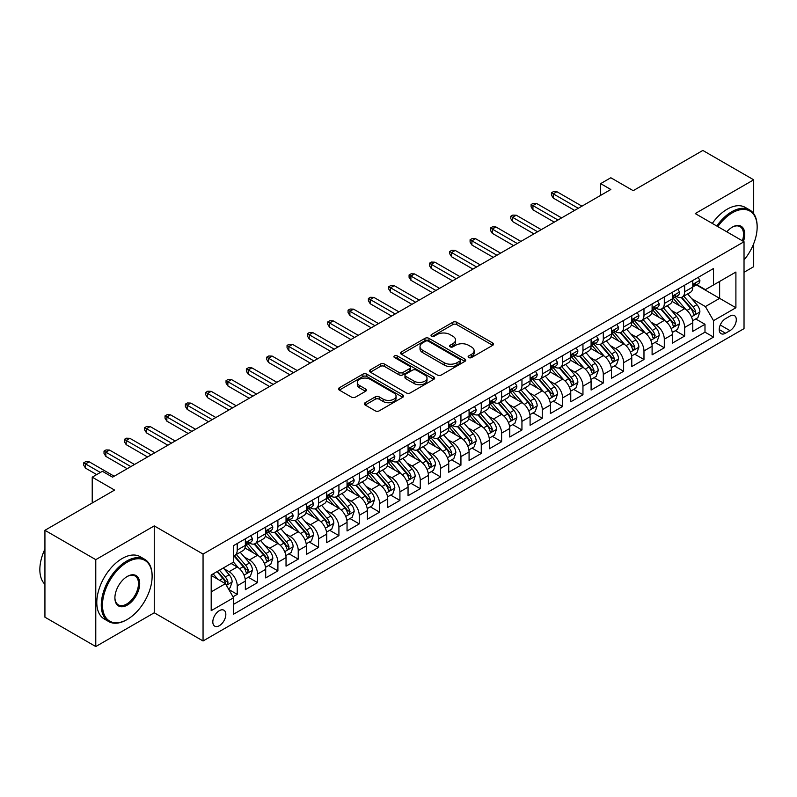 <?xml version="1.0" encoding="UTF-8"?>
<svg xmlns="http://www.w3.org/2000/svg" width="797" height="797" viewBox="0 0 797 797"><rect width="100%" height="100%" fill="white"/><g stroke="black" fill="none" stroke-linecap="round" stroke-linejoin="round"><path stroke-width="1.2" d="M468.726 357.554A1.973 1.146 0 0 0 471.515 357.554L492.725 345.31A2.819 1.634 0 0 0 493.552 344.155A2.819 1.634 0 0 0 492.725 343.009L456.791 322.257A2.819 1.634 0 0 0 452.806 322.257L431.595 334.501A1.973 1.146 0 0 0 431.008 335.308A1.973 1.146 0 0 0 431.595 336.115A1.973 1.146 0 0 0 434.385 336.115L437.135 334.531A9.036 5.22 0 0 1 449.906 334.531L452.905 336.264A9.036 5.22 0 0 1 455.545 339.95A9.036 5.22 0 0 1 452.905 343.637L450.156 345.221A1.973 1.146 0 0 0 449.578 346.028A1.973 1.146 0 0 0 450.156 346.834A1.973 1.146 0 0 0 452.955 346.834L455.695 345.25A9.036 5.22 0 0 1 468.477 345.25L471.465 346.984A9.036 5.22 0 0 1 474.115 350.67A9.036 5.22 0 0 1 471.465 354.356L468.726 355.94A1.973 1.146 0 0 0 468.138 356.747A1.973 1.146 0 0 0 468.726 357.554L468.726 355.94M219.324 625.705A9.205 5.31 120 0 0 225.342 617.595A9.205 5.31 120 0 0 223.927 610.213A9.205 5.31 120 0 0 219.324 610.671A9.205 5.31 120 0 0 213.317 618.781A9.205 5.31 120 0 0 214.722 626.153A9.205 5.31 120 0 0 219.324 625.705M365.165 402.704A2.819 1.634 0 0 0 364.339 403.86A2.819 1.634 0 0 0 365.165 405.006L375.248 410.834A2.819 1.634 0 0 0 379.242 410.834L402.794 397.235A2.819 1.634 0 0 0 403.621 396.079A2.819 1.634 0 0 0 402.794 394.923L366.859 374.182A2.819 1.634 0 0 0 362.874 374.182L339.313 387.78A2.819 1.634 0 0 0 338.486 388.936A2.819 1.634 0 0 0 339.313 390.082L351.487 397.115A2.819 1.634 0 0 0 355.482 397.115L365.564 391.297A2.819 1.634 0 0 0 366.391 390.141A2.819 1.634 0 0 0 365.564 388.986L359.527 385.499A7.552 4.364 0 0 1 357.315 382.421A7.552 4.364 0 0 1 361.977 378.396A7.552 4.364 0 0 1 370.207 379.342L393.857 392.991A7.552 4.364 0 0 1 396.069 396.079A7.552 4.364 0 0 1 391.417 400.104A7.552 4.364 0 0 1 383.178 399.158L379.242 396.886A2.819 1.634 0 0 0 375.248 396.886L365.165 402.704L365.165 405.006M753.693 213.646L753.693 179.813L702.844 150.454L633.197 190.672L610.821 177.751L600.649 183.629L610.821 189.497L112.556 477.164L102.385 471.296L92.223 477.164L92.223 502.997M95.779 559.653L95.779 646.546L154.249 612.783L154.249 525.9L95.779 559.653L44.931 530.304L114.589 490.085L92.223 477.164M154.249 525.9L203.056 554.074L744.029 241.75L744.029 328.633L203.056 640.967L203.056 554.074M753.693 179.813L695.223 213.566L744.029 241.75M437.334 374.988A2.819 1.634 0 0 0 441.319 374.988L464.88 361.39A2.819 1.634 0 0 0 465.707 360.234A2.819 1.634 0 0 0 464.88 359.078L428.945 338.336A2.819 1.634 0 0 0 424.95 338.336L401.399 351.935A2.819 1.634 0 0 0 400.572 353.091A2.819 1.634 0 0 0 401.399 354.237L437.334 374.988M395.302 357.983A1.973 1.146 0 0 1 397.305 358.261L433.797 379.332L410.286 392.911A2.819 1.634 0 0 1 406.291 392.911L370.356 372.159L370.356 369.858A2.819 1.634 0 0 0 369.529 371.013A2.819 1.634 0 0 0 370.356 372.159M370.356 369.858L380.438 364.04A2.819 1.634 0 0 1 384.433 364.04L398.998 372.448A2.819 1.634 0 0 0 402.993 372.448L409.678 368.593A2.819 1.634 0 0 0 410.505 367.437A2.819 1.634 0 0 0 409.678 366.281L394.515 357.524A1.973 1.146 0 0 1 393.927 356.717A1.973 1.146 0 0 1 395.153 355.661A1.973 1.146 0 0 1 397.305 355.91L433.837 377.001A2.819 1.634 0 0 1 434.664 378.157A2.819 1.634 0 0 1 433.837 379.312L433.837 377.001M95.779 646.546L44.931 617.187L44.931 530.304M744.029 272.275L753.693 266.696L753.693 243.713M233.003 596.784L237.227 594.353L228.789 589.481M223.987 568.739L229.088 571.688A11.507 6.645 60 0 1 237.227 585.785L245.356 581.083L245.356 589.65L257.561 582.607L248.305 577.267M244.32 557.003L249.431 559.952A11.507 6.645 60 0 1 257.561 574.039L265.7 569.337L265.7 577.915L277.904 570.871L268.649 565.521M264.654 545.258L269.765 548.206A11.507 6.645 60 0 1 277.904 562.293L286.033 557.601L286.033 566.169L298.237 559.125L288.982 553.785M284.997 533.522L290.098 536.461A11.507 6.645 60 0 1 298.237 550.558L306.367 545.855L306.367 554.433L318.571 547.39L309.316 542.04M305.331 521.776L310.441 524.725A11.507 6.645 60 0 1 318.571 538.812L326.71 534.12L326.71 542.687L338.914 535.644L329.659 530.304M325.674 510.03L330.775 512.979A11.507 6.645 60 0 1 338.914 527.076L347.044 522.374L347.044 530.951L359.248 523.898L349.993 518.558M346.008 498.294L351.118 501.243A11.507 6.645 60 0 1 359.248 515.33L367.387 510.638L367.387 519.206L379.591 512.162L370.336 506.822M366.341 486.549L371.452 489.497A11.507 6.645 60 0 1 379.591 503.584L387.721 498.892L387.721 507.46L399.925 500.416L390.669 495.076M386.684 474.813L391.785 477.752A11.507 6.645 60 0 1 399.925 491.849L408.054 487.146L408.054 495.724L420.258 488.681L411.003 483.331M407.018 463.067L412.129 466.016A11.507 6.645 60 0 1 420.258 480.103L428.397 475.41L428.397 483.978L440.602 476.935L431.346 471.595M427.361 451.321L432.462 454.27A11.507 6.645 60 0 1 440.602 468.367L448.731 463.665L448.731 472.242L460.935 465.189L451.68 459.849M447.695 439.585L452.806 442.534A11.507 6.645 60 0 1 460.935 456.621L469.074 451.929L469.074 460.497L481.268 453.453L472.023 448.113M468.028 427.84L473.139 430.788A11.507 6.645 60 0 1 481.268 444.875L489.408 440.183L489.408 448.751L501.612 441.707L492.357 436.367M488.372 416.104L493.473 419.053A11.507 6.645 60 0 1 501.612 433.14L509.741 428.437L509.741 437.015L521.945 429.972L512.69 424.622M508.705 404.358L513.816 407.307A11.507 6.645 60 0 1 521.945 421.394L530.085 416.701L530.085 425.269L542.289 418.226L533.034 412.886M529.049 392.612L534.149 395.561A11.507 6.645 60 0 1 542.289 409.658L550.418 404.956L550.418 413.533L562.622 406.48L553.367 401.14M549.382 380.876L554.483 383.825A11.507 6.645 60 0 1 562.622 397.912L570.762 393.22L570.762 401.788L582.956 394.744L573.71 389.404M569.716 369.131L574.826 372.079A11.507 6.645 60 0 1 582.956 386.176L591.095 381.474L591.095 390.042L603.299 382.998L594.044 377.658M590.059 357.395L595.16 360.344A11.507 6.645 60 0 1 603.299 374.431L611.429 369.728L611.429 378.306L623.633 371.263L614.377 365.913M610.392 345.649L615.503 348.598A11.507 6.645 60 0 1 623.633 362.685L631.772 357.992L631.772 366.56L643.976 359.517L634.721 354.177M630.736 333.913L635.837 336.852A11.507 6.645 60 0 1 643.976 350.949L652.105 346.247L652.105 354.824L664.309 347.781L655.054 342.431M651.069 322.167L656.17 325.116A11.507 6.645 60 0 1 664.309 339.203L672.449 334.511L672.449 343.079L684.643 336.035L684.643 327.467A11.507 6.645 -120 0 0 676.514 313.37L671.403 310.422M675.398 330.695L684.643 336.035M245.356 581.083A11.507 6.645 -120 0 0 237.227 566.996L231.12 563.469M265.7 569.337A11.507 6.645 -120 0 0 257.561 555.25L244.988 547.987M286.033 557.601A11.507 6.645 -120 0 0 277.904 543.514L265.321 536.251M306.367 545.855A11.507 6.645 -120 0 0 298.237 531.768L285.655 524.506M326.71 534.12A11.507 6.645 -120 0 0 318.571 520.023L305.998 512.77M347.044 522.374A11.507 6.645 -120 0 0 338.914 508.287L326.332 501.024M367.387 510.638A11.507 6.645 -120 0 0 359.248 496.541L346.675 489.278M387.721 498.892A11.507 6.645 -120 0 0 379.591 484.805L367.009 477.542M408.054 487.146A11.507 6.645 -120 0 0 399.925 473.059L387.342 465.797M428.397 475.41A11.507 6.645 -120 0 0 420.258 461.314L407.685 454.061M448.731 463.665A11.507 6.645 -120 0 0 440.602 449.578L428.019 442.315M469.074 451.929A11.507 6.645 -120 0 0 460.935 437.832L448.362 430.569M489.408 440.183A11.507 6.645 -120 0 0 481.268 426.096L468.696 418.833M509.741 428.437A11.507 6.645 -120 0 0 501.612 414.35L489.029 407.088M530.085 416.701A11.507 6.645 -120 0 0 521.945 402.615L509.373 395.352M550.418 404.956A11.507 6.645 -120 0 0 542.289 390.869L529.706 383.606M570.762 393.22A11.507 6.645 -120 0 0 562.622 379.123L550.05 371.86M591.095 381.474A11.507 6.645 -120 0 0 582.956 367.387L570.383 360.124M611.429 369.728A11.507 6.645 -120 0 0 603.299 355.641L590.716 348.379M631.772 357.992A11.507 6.645 -120 0 0 623.633 343.905L611.06 336.643M652.105 346.247A11.507 6.645 -120 0 0 643.976 332.16L631.393 324.897M672.449 334.511A11.507 6.645 -120 0 0 664.309 320.414L651.737 313.161M730.002 316.07L725.529 318.661A8.916 5.151 120 0 0 719.701 326.511A8.916 5.151 120 0 0 721.066 333.654A8.916 5.151 120 0 0 725.529 333.216L730.002 330.635A8.916 5.151 120 0 0 735.82 322.775A8.916 5.151 120 0 0 734.455 315.632A8.916 5.151 120 0 0 730.002 316.07M211.195 591.882L225.431 583.663L233.561 597.76L233.561 614.198L713.524 337.091L713.524 320.653L705.395 306.566L691.746 298.686M233.561 597.76L211.195 610.671L211.195 574.976L233.561 562.064L233.561 545.626L713.524 268.519L713.524 284.957L735.9 272.046L735.9 307.742L713.524 320.653M249.322 542.976L249.431 543.036A11.507 6.645 60 0 0 255.179 543.614L263.319 538.911A11.507 6.645 -120 0 0 265.7 533.651L265.7 527.066M269.655 531.24L269.765 531.3A11.507 6.645 60 0 0 275.513 531.868L283.652 527.176A11.507 6.645 -120 0 0 286.033 521.905L286.033 515.33M289.998 519.495L290.098 519.554A11.507 6.645 60 0 0 295.856 520.122L303.986 515.43A11.507 6.645 -120 0 0 306.367 510.16L306.367 503.584M310.332 507.749L310.441 507.819A11.507 6.645 60 0 0 316.19 508.386L324.329 503.684A11.507 6.645 -120 0 0 326.71 498.424L326.71 491.849M330.665 496.013L330.775 496.073A11.507 6.645 60 0 0 336.533 496.641L344.663 491.948A11.507 6.645 -120 0 0 347.044 486.678L347.044 480.103M351.009 484.267L351.118 484.327A11.507 6.645 60 0 0 356.867 484.905L364.996 480.202A11.507 6.645 -120 0 0 367.387 474.942L367.387 468.367M371.342 472.531L371.452 472.591A11.507 6.645 60 0 0 377.2 473.159L385.34 468.467A11.507 6.645 -120 0 0 387.721 463.196L387.721 456.621M391.686 460.786L391.785 460.845A11.507 6.645 60 0 0 397.544 461.413L405.673 456.721A11.507 6.645 -120 0 0 408.054 451.451L408.054 444.875M412.019 449.05L412.129 449.11A11.507 6.645 60 0 0 417.877 449.677L426.016 444.975A11.507 6.645 -120 0 0 428.397 439.715L428.397 433.14M432.353 437.304L432.462 437.364A11.507 6.645 60 0 0 438.22 437.932L446.35 433.239A11.507 6.645 -120 0 0 448.731 427.969L448.731 421.394M452.696 425.558L452.806 425.628A11.507 6.645 60 0 0 458.554 426.196L466.683 421.493A11.507 6.645 -120 0 0 469.074 416.233L469.074 409.658M473.029 413.822L473.139 413.882A11.507 6.645 60 0 0 478.887 414.45L487.027 409.758A11.507 6.645 -120 0 0 489.408 404.487L489.408 397.912M493.373 402.077L493.473 402.136A11.507 6.645 60 0 0 499.231 402.714L507.36 398.012A11.507 6.645 -120 0 0 509.741 392.742L509.741 386.166M513.706 390.341L513.816 390.4A11.507 6.645 60 0 0 519.564 390.968L527.704 386.276A11.507 6.645 -120 0 0 530.085 381.006L530.085 374.431M534.04 378.595L534.149 378.655A11.507 6.645 60 0 0 539.898 379.223L548.037 374.53A11.507 6.645 -120 0 0 550.418 369.26L550.418 362.685M554.383 366.849L554.483 366.919A11.507 6.645 60 0 0 560.241 367.487L568.371 362.784A11.507 6.645 -120 0 0 570.762 357.524L570.762 350.949M574.717 355.113L574.826 355.173A11.507 6.645 60 0 0 580.575 355.741L588.714 351.049A11.507 6.645 -120 0 0 591.095 345.778L591.095 339.203M595.06 343.368L595.16 343.427A11.507 6.645 60 0 0 600.918 344.005L609.047 339.303A11.507 6.645 -120 0 0 611.429 334.043L611.429 327.457M615.394 331.632L615.503 331.691A11.507 6.645 60 0 0 621.252 332.259L629.391 327.567A11.507 6.645 -120 0 0 631.772 322.297L631.772 315.722M635.727 319.886L635.837 319.946A11.507 6.645 60 0 0 641.585 320.514L649.724 315.821A11.507 6.645 -120 0 0 652.105 310.551L652.105 303.976M656.07 308.14L656.17 308.21A11.507 6.645 60 0 0 661.928 308.778L670.058 304.075A11.507 6.645 -120 0 0 672.449 298.815L672.449 292.24M233.561 604.335L704.986 332.16L704.986 324.289L692.782 331.343L692.782 322.765A11.507 6.645 -120 0 0 684.643 308.678L672.07 301.415M676.404 296.404L676.514 296.464A11.507 6.645 -120 0 0 682.262 297.032A11.507 6.645 -120 0 0 684.643 291.772L684.643 285.196M682.262 297.032L690.401 292.34A11.507 6.645 -120 0 0 692.782 287.069L692.782 280.494M237.227 543.514L237.227 550.089A11.507 6.645 60 0 1 234.846 555.35A11.507 6.645 60 0 1 233.561 555.818M234.846 555.35L242.975 550.657A11.507 6.645 -120 0 0 245.356 545.387L245.356 538.812M257.561 531.768L257.561 538.344A11.507 6.645 60 0 1 255.179 543.614M277.904 520.023L277.904 526.598A11.507 6.645 60 0 1 275.513 531.868M298.237 508.287L298.237 514.862A11.507 6.645 60 0 1 295.856 520.122M318.571 496.541L318.571 503.116A11.507 6.645 60 0 1 316.19 508.386M338.914 484.805L338.914 491.38A11.507 6.645 60 0 1 336.533 496.641M359.248 473.059L359.248 479.635A11.507 6.645 60 0 1 356.867 484.905M379.591 461.314L379.591 467.889A11.507 6.645 60 0 1 377.2 473.159M399.925 449.578L399.925 456.153A11.507 6.645 60 0 1 397.544 461.413M420.258 437.832L420.258 444.407A11.507 6.645 60 0 1 417.877 449.677M440.602 426.096L440.602 432.671A11.507 6.645 60 0 1 438.22 437.932M460.935 414.35L460.935 420.926A11.507 6.645 60 0 1 458.554 426.196M481.268 402.605L481.268 409.18A11.507 6.645 60 0 1 478.887 414.45M501.612 390.869L501.612 397.444A11.507 6.645 60 0 1 499.231 402.714M521.945 379.123L521.945 385.698A11.507 6.645 60 0 1 519.564 390.968M542.289 367.387L542.289 373.962A11.507 6.645 60 0 1 539.898 379.223M562.622 355.641L562.622 362.217A11.507 6.645 60 0 1 560.241 367.487M582.956 343.905L582.956 350.481A11.507 6.645 60 0 1 580.575 355.741M603.299 332.16L603.299 338.735A11.507 6.645 60 0 1 600.918 344.005M623.633 320.414L623.633 326.989A11.507 6.645 60 0 1 621.252 332.259M643.976 308.678L643.976 315.253A11.507 6.645 60 0 1 641.585 320.514M664.309 296.932L664.309 303.508A11.507 6.645 60 0 1 661.928 308.778M664.309 339.203L664.309 347.781M643.976 350.949L643.976 359.517M623.633 362.685L623.633 371.263M603.299 374.431L603.299 382.998M582.956 386.176L582.956 394.744M562.622 397.912L562.622 406.48M542.289 409.658L542.289 418.226M521.945 421.394L521.945 429.972M501.612 433.14L501.612 441.707M481.268 444.875L481.268 453.453M460.935 456.621L460.935 465.189M440.602 468.367L440.602 476.935M420.258 480.103L420.258 488.681M399.925 491.849L399.925 500.416M379.591 503.584L379.591 512.162M359.248 515.33L359.248 523.898M338.914 527.076L338.914 535.644M318.571 538.812L318.571 547.39M298.237 550.558L298.237 559.125M277.904 562.293L277.904 570.871M257.561 574.039L257.561 582.607M237.227 585.785L237.227 594.353M225.431 583.663L211.195 575.444M705.395 306.566L719.631 298.347L719.631 281.431L735.9 272.046M696.339 284.898L735.9 307.742M696.747 284.659L705.395 289.65L713.524 284.957M154.249 612.783L203.056 640.967M600.649 183.629L600.649 195.365M695.731 318.949L704.986 324.289M704.986 332.16L713.524 337.091M469.513 357.833L471.465 356.707A9.036 5.22 0 0 0 474.115 353.021L474.115 350.67M455.545 339.95L455.545 342.302A9.036 5.22 0 0 1 452.905 345.988L450.943 347.113M492.685 345.33L456.791 324.608A2.819 1.634 0 0 0 452.806 324.608L432.382 336.394M464.84 361.41L428.945 340.688A2.819 1.634 0 0 0 424.95 340.688L401.439 354.267M459.889 361.041A1.973 1.146 0 0 0 460.467 360.234A1.973 1.146 0 0 0 459.889 359.427L428.348 341.216A1.973 1.146 0 0 0 425.548 341.216L422.659 342.889A9.036 5.22 0 0 0 420.009 346.575A9.036 5.22 0 0 0 422.659 350.262L444.218 362.715A9.036 5.22 0 0 0 456.99 362.715L459.889 361.041L459.889 363.392A1.973 1.146 0 0 0 460.467 362.585L460.467 360.234M420.009 346.575L420.009 348.927A9.036 5.22 0 0 0 422.659 352.613L422.659 350.262M459.889 363.392L456.99 365.066A9.036 5.22 0 0 1 444.218 365.066L422.659 352.613M370.396 372.189L380.438 366.391L380.438 364.04M410.505 367.437L410.505 369.788A2.819 1.634 0 0 1 409.678 370.944L402.993 374.799A2.819 1.634 0 0 1 398.998 374.799L384.433 366.391A2.819 1.634 0 0 0 380.438 366.391M414.121 381.185A7.552 4.364 0 0 0 422.35 382.132A7.552 4.364 0 0 0 427.013 378.097A7.552 4.364 0 0 0 424.801 375.018L416.472 370.207A2.819 1.634 0 0 0 412.477 370.207L405.793 374.062A2.819 1.634 0 0 0 404.966 375.218A2.819 1.634 0 0 0 405.793 376.373L414.121 381.185L414.121 383.526A7.552 4.364 0 0 0 422.35 384.473A7.552 4.364 0 0 0 427.013 380.448L427.013 378.097M404.966 375.218L404.966 377.569A2.819 1.634 0 0 0 405.793 378.714L405.793 376.373M414.121 383.526L405.793 378.714M396.069 396.079L396.069 398.43A7.552 4.364 0 0 1 391.417 402.455A7.552 4.364 0 0 1 383.178 401.509L379.242 399.237A2.819 1.634 0 0 0 375.248 399.237L365.205 405.035M357.315 382.421L357.315 384.772A7.552 4.364 0 0 0 359.527 387.85L359.527 385.499M365.524 391.317L359.527 387.85M402.754 397.255L366.859 376.533A2.819 1.634 0 0 0 362.874 376.533L339.353 390.112M692.613 320.753L697.863 317.714L699.896 311.846A7.621 4.403 -120 0 0 696.927 304.693L687.642 293.934M685.779 309.415L675.159 297.122M679.731 305.839L673.575 298.706A18.261 10.54 -120 0 0 673.007 298.068M681.226 297.45L690.63 308.329A7.621 4.403 60 0 1 693.34 313.58L693.898 314.486L694.924 314.337L695.781 312.175A7.621 4.403 -120 0 0 693.071 306.925L683.776 296.165M681.784 297.271L691.876 308.967A3.885 2.242 60 0 1 692.862 310.481L695.781 312.175M698.172 277.386L699.896 280.375A7.621 4.403 60 0 1 698.321 283.752L694.456 285.984A7.621 4.403 -120 0 0 695.781 284.23L695.622 283.553M693.041 286.342L693.071 286.342A7.621 4.403 -120 0 0 694.456 285.984M694.805 283.652L695.781 284.23C695.303 283.074 694.496 283.543 693.34 285.635A7.621 4.403 60 0 1 692.782 286.721M578.283 208.286L553.267 193.84L553.267 198.064L551.434 195.135L551.434 192.784L553.267 193.84L556.924 191.728L581.94 206.174M553.267 198.064L574.617 210.398M551.434 192.784L553.467 191.609L556.924 191.728M744.029 259.971A35.088 20.254 120 0 0 757.15 227.125A35.088 20.254 120 0 0 732.333 212.809A35.088 20.254 120 0 0 717.818 226.607M716.772 226.009A35.955 20.762 -60 0 1 731.726 211.753A35.955 20.762 -60 0 1 749.708 209.97A35.955 20.762 -60 0 1 757.15 226.428A35.955 20.762 -60 0 1 757.15 226.776M726.824 231.807A17.544 10.132 -60 0 1 732.333 227.125L732.333 227.125A17.544 10.132 -60 0 1 743.452 241.411M712.289 223.419A35.955 20.762 -60 0 1 727.253 209.163A35.955 20.762 -60 0 1 745.225 207.379L749.708 209.97M742.386 240.794A16.677 9.634 120 0 0 740.064 226.657A16.677 9.634 120 0 0 732.025 227.314M126.693 619.777L127.301 619.418A35.088 20.254 120 0 0 152.117 576.45A35.088 20.254 120 0 0 127.301 562.124A35.088 20.254 120 0 0 102.484 605.092A35.088 20.254 120 0 0 127.301 619.418L126.693 619.777A35.955 20.762 -60 0 1 108.711 621.55A35.955 20.762 -60 0 1 103.202 592.749A35.955 20.762 -60 0 1 126.693 561.068A35.955 20.762 -60 0 1 144.665 559.285A35.955 20.762 -60 0 1 152.117 575.743A35.955 20.762 -60 0 1 152.107 576.092M127.301 605.092A17.544 10.132 -60 0 1 114.898 597.929A17.544 10.132 -60 0 1 127.301 576.44L127.301 576.44A17.544 10.132 -60 0 1 139.704 583.603A17.544 10.132 -60 0 1 127.301 605.092M114.898 597.571A16.677 9.634 120 0 0 118.354 604.863A16.677 9.634 120 0 0 126.693 604.036A16.677 9.634 120 0 0 137.592 589.342A16.677 9.634 120 0 0 135.032 575.972A16.677 9.634 120 0 0 126.992 576.629M108.711 621.55L104.238 618.97A35.955 20.762 -60 0 1 98.728 590.159A35.955 20.762 -60 0 1 122.22 558.478A35.955 20.762 -60 0 1 140.192 556.695L144.665 559.285M44.931 584.311A35.955 20.762 -60 0 1 44.931 549.083M672.269 332.488L677.53 329.46L679.562 323.592A7.621 4.403 -120 0 0 676.593 316.429L667.298 305.669M665.435 321.161L654.815 308.867M659.398 317.585L653.231 310.441A18.261 10.54 -120 0 0 652.663 309.814M660.892 309.186L670.287 320.075A7.621 4.403 60 0 1 673.007 325.325L673.565 326.222L674.591 326.083L675.448 323.911A7.621 4.403 -120 0 0 672.728 318.661L663.433 307.901M661.44 309.017L671.542 320.703A3.885 2.242 60 0 1 672.519 322.227L675.448 323.911M651.936 344.234L657.196 341.206L659.229 335.328A7.621 4.403 -120 0 0 656.26 328.175L646.965 317.415M645.102 332.907L634.482 320.603M639.055 329.32L632.898 322.187A18.261 10.54 -120 0 0 632.33 321.55M640.549 320.932L649.953 331.811A7.621 4.403 60 0 1 652.673 337.061L653.221 337.968L654.257 337.818L655.114 335.657A7.621 4.403 -120 0 0 652.394 330.406L643.099 319.647M641.107 320.753L651.209 332.449A3.885 2.242 60 0 1 652.185 333.963L655.114 335.657M631.603 355.98L636.853 352.941L638.885 347.074A7.621 4.403 -120 0 0 635.916 339.911L626.631 329.161M624.768 344.643L614.148 332.349M618.721 341.066L612.554 333.933A18.261 10.54 -120 0 0 611.996 333.295M620.215 332.678L629.61 343.557A7.621 4.403 60 0 1 632.33 348.807L632.888 349.714L633.914 349.564L634.771 347.392A7.621 4.403 -120 0 0 632.051 342.142L622.766 331.383M620.773 332.498L630.865 344.184A3.885 2.242 60 0 1 631.842 345.709L634.771 347.392M611.259 367.716L616.519 364.687L618.552 358.809A7.621 4.403 -120 0 0 615.583 351.656L606.288 340.897M604.425 356.389L593.805 344.095M598.388 352.802L592.221 345.669A18.261 10.54 -120 0 0 591.653 345.031M599.882 344.414L609.277 355.293A7.621 4.403 60 0 1 611.996 360.543L612.544 361.449L613.58 361.31L614.437 359.138A7.621 4.403 -120 0 0 611.717 353.888L602.422 343.128M600.43 344.234L610.532 355.93A3.885 2.242 60 0 1 611.508 357.445L614.437 359.138M677.839 289.122L679.562 292.12A7.621 4.403 60 0 1 677.988 295.488L674.123 297.719A7.621 4.403 -120 0 0 675.448 295.966L675.288 295.288M672.698 298.078L672.728 298.078A7.621 4.403 -120 0 0 674.123 297.719M674.461 295.398L675.448 295.966C674.969 294.82 674.152 295.288 673.007 297.381A7.621 4.403 60 0 1 672.449 298.457M557.95 220.022L532.934 205.586L532.934 209.81L531.101 206.871L531.101 204.53L532.934 205.586L536.59 203.474L561.606 217.91M532.934 209.81L554.284 222.144M531.101 204.53L533.133 203.355L536.59 203.474M657.495 300.868L659.229 303.856A7.621 4.403 60 0 1 657.645 307.234L653.779 309.465A7.621 4.403 -120 0 0 655.114 307.712L654.945 307.034M652.364 309.824L652.394 309.824A7.621 4.403 -120 0 0 653.779 309.465M654.128 307.144L655.114 307.712C654.626 306.556 653.819 307.034 652.673 309.116A7.621 4.403 60 0 1 652.105 310.202M537.606 231.768L512.591 217.322L512.591 221.556L510.767 218.617L510.767 216.266L512.591 217.322L516.257 215.21L541.273 229.656M512.591 221.556L533.95 233.88M510.767 216.266L512.8 215.09L516.257 215.21M637.162 312.613L638.885 315.602A7.621 4.403 60 0 1 637.311 318.979L633.446 321.211A7.621 4.403 -120 0 0 634.771 319.448L634.611 318.77M632.021 321.56L632.051 321.56A7.621 4.403 -120 0 0 633.446 321.211M633.784 318.88L634.771 319.448C634.292 318.302 633.476 318.77 632.33 320.862A7.621 4.403 60 0 1 631.772 321.948M517.273 243.513L492.257 229.068L492.257 233.292L490.424 230.363L490.424 228.012L492.257 229.068L495.913 226.956L520.929 241.391M492.257 233.292L513.607 245.625M490.424 228.012L492.456 226.836L495.913 226.956M616.818 324.349L618.552 327.348A7.621 4.403 60 0 1 616.968 330.715L613.112 332.947A7.621 4.403 -120 0 0 614.437 331.193L614.278 330.516M611.688 333.305L611.717 333.305A7.621 4.403 -120 0 0 613.112 332.947M613.451 330.625L614.437 331.193C613.959 330.048 613.142 330.516 611.996 332.598A7.621 4.403 60 0 1 611.429 333.684M496.93 255.249L471.914 240.814L471.914 245.038L470.091 242.099L470.091 239.748L471.914 240.814L475.58 238.692L500.596 253.137M471.914 245.038L493.273 257.361M470.091 239.748L472.123 238.582L475.58 238.692M590.926 379.462L596.176 376.423L598.208 370.555A7.621 4.403 -120 0 0 595.239 363.402L585.954 352.643M584.091 368.124L573.471 355.831M578.044 364.548L571.887 357.415A18.261 10.54 -120 0 0 571.319 356.777M579.539 356.159L588.943 367.038A7.621 4.403 60 0 1 591.653 372.289L592.211 373.195L593.237 373.046L594.094 370.884A7.621 4.403 -120 0 0 591.384 365.634L582.089 354.874M580.096 355.98L590.188 367.676A3.885 2.242 60 0 1 591.175 369.19L594.094 370.884M596.485 336.095L598.208 339.084A7.621 4.403 60 0 1 596.634 342.461L592.769 344.693A7.621 4.403 -120 0 0 594.094 342.929L593.934 342.262M591.354 345.051L591.384 345.051A7.621 4.403 -120 0 0 592.769 344.693M593.117 342.361L594.094 342.929C593.616 341.783 592.809 342.252 591.653 344.344A7.621 4.403 60 0 1 591.095 345.43M476.596 266.995L451.58 252.549L451.58 256.773L449.747 253.845L449.747 251.493L451.58 252.549L455.236 250.437L480.252 264.883M451.58 256.773L472.93 269.107M449.747 251.493L451.779 250.318L455.236 250.437M570.582 391.197L575.842 388.169L577.875 382.301A7.621 4.403 -120 0 0 574.906 375.138L565.611 364.378M563.758 379.87L553.128 367.576M557.711 376.294L551.544 369.15A18.261 10.54 -120 0 0 550.976 368.513M559.205 367.895L568.6 378.784A7.621 4.403 60 0 1 571.319 384.034L571.877 384.931L572.904 384.792L573.76 382.62A7.621 4.403 -120 0 0 571.041 377.37L561.755 366.61M559.753 367.716L569.855 379.412A3.885 2.242 60 0 1 570.831 380.936L573.76 382.62M576.151 347.831L577.875 350.829A7.621 4.403 60 0 1 576.301 354.197L572.435 356.428A7.621 4.403 -120 0 0 573.76 354.675L573.601 353.998M571.011 356.787L571.041 356.787A7.621 4.403 -120 0 0 572.435 356.428M572.774 354.107L573.76 354.675C573.282 353.529 572.465 353.998 571.319 356.08A7.621 4.403 60 0 1 570.762 357.166M456.263 278.731L431.247 264.295L431.247 268.519L429.414 265.58L429.414 263.239L431.247 264.295L434.903 262.183L459.919 276.619M431.247 268.519L452.596 280.843M429.414 263.239L431.446 262.064L434.903 262.183M550.249 402.943L555.509 399.905L557.541 394.037A7.621 4.403 -120 0 0 554.573 386.884L545.278 376.124M543.415 391.616L532.794 379.312M537.367 388.029L531.21 380.896A18.261 10.54 -120 0 0 530.643 380.259M538.862 379.641L548.266 390.52A7.621 4.403 60 0 1 550.986 395.77L551.534 396.677L552.57 396.527L553.427 394.366A7.621 4.403 -120 0 0 550.707 389.115L541.412 378.356M539.42 379.462L549.522 391.158A3.885 2.242 60 0 1 550.498 392.672L553.427 394.366M555.808 359.577L557.541 362.565A7.621 4.403 60 0 1 555.957 365.943L552.092 368.174A7.621 4.403 -120 0 0 553.427 366.421L553.257 365.743M550.677 368.533L550.707 368.533A7.621 4.403 -120 0 0 552.092 368.174M552.441 365.853L553.427 366.421C552.939 365.265 552.132 365.743 550.986 367.825A7.621 4.403 60 0 1 550.418 368.911M435.919 290.477L410.903 276.031L410.903 280.265L409.08 277.326L409.08 274.975L410.903 276.031L414.57 273.919L439.585 288.365M410.903 280.265L432.263 292.589M409.08 274.975L411.113 273.799L414.57 273.919M529.915 414.689L535.166 411.65L537.198 405.783A7.621 4.403 -120 0 0 534.229 398.62L524.944 387.86M523.081 403.352L512.461 391.058M517.034 399.775L510.867 392.632A18.261 10.54 -120 0 0 510.309 392.004M518.528 391.377L527.923 402.266A7.621 4.403 60 0 1 530.643 407.516L531.201 408.413L532.227 408.273L533.083 406.101A7.621 4.403 -120 0 0 530.364 400.851L521.079 390.092M519.086 391.207L529.178 402.893A3.885 2.242 60 0 1 530.154 404.418L533.083 406.101M535.474 371.322L537.198 374.311A7.621 4.403 60 0 1 535.624 377.688L531.758 379.91A7.621 4.403 -120 0 0 533.083 378.157L532.924 377.479M530.334 380.269L530.364 380.269A7.621 4.403 -120 0 0 531.758 379.91M532.097 377.589L533.083 378.157C532.605 377.011 531.788 377.479 530.643 379.571A7.621 4.403 60 0 1 530.085 380.657M415.586 302.222L390.57 287.777L390.57 292.001L388.737 289.072L388.737 286.721L390.57 287.777L394.226 285.665L419.242 300.1M390.57 292.001L411.919 304.334M388.737 286.721L390.769 285.545L394.226 285.665M509.572 426.425L514.832 423.396L516.864 417.518A7.621 4.403 -120 0 0 513.896 410.365L504.601 399.606M502.738 415.098L492.118 402.804M496.7 411.511L490.534 404.378A18.261 10.54 -120 0 0 489.966 403.74M498.195 403.123L507.589 414.002A7.621 4.403 60 0 1 510.309 419.252L510.867 420.158L511.893 420.009L512.75 417.847A7.621 4.403 -120 0 0 510.03 412.597L500.735 401.837M498.743 402.943L508.845 414.639A3.885 2.242 60 0 1 509.821 416.154L512.75 417.847M515.131 383.058L516.864 386.057A7.621 4.403 60 0 1 515.28 389.424L511.425 391.656A7.621 4.403 -120 0 0 512.75 389.902L512.591 389.225M510 392.014L510.03 392.014A7.621 4.403 -120 0 0 511.425 391.656M511.764 389.334L512.75 389.902C512.272 388.757 511.455 389.225 510.309 391.307A7.621 4.403 60 0 1 509.741 392.393M395.242 313.958L370.226 299.513L370.226 303.747L368.403 300.808L368.403 298.457L370.226 299.513L373.893 297.401L398.908 311.846M370.226 303.747L391.586 316.07M368.403 298.457L370.436 297.291L373.893 297.401M489.238 438.171L494.489 435.132L496.521 429.264A7.621 4.403 -120 0 0 493.562 422.111L484.267 411.352M482.404 426.833L471.784 414.54M476.357 423.257L470.2 416.124A18.261 10.54 -120 0 0 469.632 415.486M477.851 414.868L487.256 425.747A7.621 4.403 60 0 1 489.966 430.998L490.524 431.904L491.55 431.755L492.407 429.583A7.621 4.403 -120 0 0 489.697 424.333L480.402 413.583M478.409 414.689L488.501 426.375A3.885 2.242 60 0 1 489.488 427.899L492.407 429.583M494.798 394.804L496.521 397.793A7.621 4.403 60 0 1 494.947 401.17L491.082 403.402A7.621 4.403 -120 0 0 492.407 401.638L492.247 400.971M489.667 403.75L489.697 403.75A7.621 4.403 -120 0 0 491.082 403.402M491.43 401.07L492.407 401.638C491.928 400.493 491.121 400.961 489.966 403.053A7.621 4.403 60 0 1 489.408 404.139M374.909 325.704L349.893 311.258L349.893 315.482L348.06 312.554L348.06 310.202L349.893 311.258L353.559 309.146L378.565 323.592M349.893 315.482L371.253 327.816M348.06 310.202L350.092 309.027L353.559 309.146M468.895 449.906L474.155 446.878L476.188 441A7.621 4.403 -120 0 0 473.219 433.847L463.924 423.087M462.071 438.579L451.451 426.285M456.023 435.003L449.857 427.859A18.261 10.54 -120 0 0 449.289 427.222M457.518 426.604L466.912 437.483A7.621 4.403 60 0 1 469.632 442.743L470.19 443.64L471.216 443.501L472.073 441.329A7.621 4.403 -120 0 0 469.353 436.079L460.068 425.319M458.066 426.425L468.168 438.121A3.885 2.242 60 0 1 469.144 439.635L472.073 441.329M474.464 406.54L476.188 409.538A7.621 4.403 60 0 1 474.613 412.906L470.748 415.137A7.621 4.403 -120 0 0 472.073 413.384L471.914 412.707M469.323 415.496L469.353 415.496A7.621 4.403 -120 0 0 470.748 415.137M471.087 412.816L472.073 413.384C471.595 412.238 470.778 412.707 469.632 414.789A7.621 4.403 60 0 1 469.074 415.875M354.575 337.44L329.56 323.004L329.56 327.228L327.726 324.289L327.726 321.948L329.56 323.004L333.216 320.882L358.232 335.328M329.56 327.228L350.909 339.552M327.726 321.948L329.759 320.773L333.216 320.882M448.562 461.652L453.822 458.614L455.854 452.746A7.621 4.403 -120 0 0 452.885 445.593L443.59 434.833M441.727 450.325L431.107 438.021M435.68 446.738L429.523 439.605A18.261 10.54 -120 0 0 428.955 438.968M437.174 438.35L446.579 449.229A7.621 4.403 60 0 1 449.299 454.479L449.847 455.386L450.883 455.236L451.74 453.075A7.621 4.403 -120 0 0 449.02 447.824L439.725 437.065M437.732 438.171L447.834 449.867A3.885 2.242 60 0 1 448.811 451.381L451.74 453.075M454.121 418.286L455.854 421.274A7.621 4.403 60 0 1 454.27 424.652L450.405 426.883A7.621 4.403 -120 0 0 451.74 425.13L451.58 424.452M448.99 427.242L449.02 427.242A7.621 4.403 -120 0 0 450.405 426.883M450.753 424.562L451.74 425.13C451.261 423.974 450.444 424.442 449.299 426.534A7.621 4.403 60 0 1 448.731 427.62M334.232 349.186L309.216 334.74L309.216 338.974L307.393 336.035L307.393 333.684L309.216 334.74L312.882 332.628L337.898 347.074M309.216 338.974L330.576 351.298M307.393 333.684L309.425 332.508L312.882 332.628M433.787 430.021L435.511 433.02A7.621 4.403 60 0 1 433.937 436.387L430.071 438.619A7.621 4.403 -120 0 0 431.396 436.866L431.237 436.188M428.647 438.978L428.676 438.978A7.621 4.403 -120 0 0 430.071 438.619M430.41 436.298L431.396 436.866C430.918 435.72 430.101 436.188 428.955 438.28A7.621 4.403 60 0 1 428.397 439.356M313.898 360.921L288.883 346.486L288.883 350.71L287.05 347.771L287.05 345.43L288.883 346.486L292.539 344.374L317.555 358.809M288.883 350.71L310.232 363.043M287.05 345.43L289.082 344.254L292.539 344.374M413.444 441.767L415.177 444.766A7.621 4.403 60 0 1 413.593 448.133L409.738 450.365A7.621 4.403 -120 0 0 411.063 448.611L410.903 447.934M408.313 450.723L408.343 450.723A7.621 4.403 -120 0 0 409.738 450.365M410.076 448.044L411.063 448.611C410.585 447.466 409.768 447.934 408.622 450.016A7.621 4.403 60 0 1 408.054 451.102M293.555 372.667L268.539 358.222L268.539 362.456L266.716 359.517L266.716 357.166L268.539 358.222L272.205 356.11L297.221 370.555M268.539 362.456L289.899 374.779M266.716 357.166L268.748 355.99L272.205 356.11M428.228 473.398L433.478 470.36L435.511 464.492A7.621 4.403 -120 0 0 432.542 457.329L423.257 446.569M421.394 462.061L410.774 449.767M415.347 458.484L409.18 451.341A18.261 10.54 -120 0 0 408.622 450.713M416.841 450.086L426.246 460.975A7.621 4.403 60 0 1 428.955 466.225L429.513 467.122L430.539 466.982L431.396 464.81A7.621 4.403 -120 0 0 428.676 459.56L419.391 448.801M417.399 449.916L427.491 461.602A3.885 2.242 60 0 1 428.467 463.127L431.396 464.81M407.885 485.134L413.145 482.105L415.177 476.227A7.621 4.403 -120 0 0 412.208 469.074L402.913 458.315M401.05 473.807L390.43 461.503M395.013 470.22L388.846 463.087A18.261 10.54 -120 0 0 388.278 462.449M396.507 461.832L405.902 472.711A7.621 4.403 60 0 1 408.622 477.961L409.18 478.867L410.206 478.718L411.063 476.556A7.621 4.403 -120 0 0 408.343 471.306L399.048 460.546M397.055 461.652L407.157 473.348A3.885 2.242 60 0 1 408.134 474.863L411.063 476.556M387.551 496.88L392.801 493.841L394.834 487.973A7.621 4.403 -120 0 0 391.875 480.81L382.58 470.061M380.717 485.542L370.097 473.249M374.67 481.966L368.513 474.833A18.261 10.54 -120 0 0 367.945 474.195M376.164 473.577L385.569 484.456A7.621 4.403 60 0 1 388.278 489.707L388.836 490.613L389.863 490.464L390.719 488.292A7.621 4.403 -120 0 0 388.009 483.042L378.714 472.292M376.722 473.398L386.814 485.084A3.885 2.242 60 0 1 387.8 486.608L390.719 488.292M393.11 453.513L394.834 456.502A7.621 4.403 60 0 1 393.26 459.879L389.394 462.111A7.621 4.403 -120 0 0 390.719 460.347L390.56 459.67M387.98 462.459L388.009 462.459A7.621 4.403 -120 0 0 389.394 462.111M389.743 459.779L390.719 460.347C390.241 459.202 389.434 459.67 388.278 461.762A7.621 4.403 60 0 1 387.721 462.848M273.222 384.413L248.206 369.967L248.206 374.192L246.373 371.263L246.373 368.911L248.206 369.967L251.872 367.855L276.878 382.291M248.206 374.192L269.565 386.525M246.373 368.911L248.415 367.736L251.872 367.855M367.208 508.616L372.468 505.587L374.5 499.709A7.621 4.403 -120 0 0 371.532 492.556L362.237 481.796M360.383 497.288L349.763 484.994M354.336 493.702L348.169 486.568A18.261 10.54 -120 0 0 347.602 485.931M355.831 485.313L365.225 496.192A7.621 4.403 60 0 1 367.945 501.443L368.503 502.349L369.529 502.21L370.386 500.038A7.621 4.403 -120 0 0 367.666 494.788L358.381 484.028M356.379 485.134L366.481 496.83A3.885 2.242 60 0 1 367.457 498.344L370.386 500.038M372.777 465.249L374.5 468.247A7.621 4.403 60 0 1 372.926 471.615L369.061 473.846A7.621 4.403 -120 0 0 370.386 472.093L370.226 471.416M367.636 474.205L367.666 474.205A7.621 4.403 -120 0 0 369.061 473.846M369.4 471.525L370.386 472.093C369.908 470.947 369.091 471.416 367.945 473.498A7.621 4.403 60 0 1 367.387 474.584M252.888 396.149L227.872 381.713L227.872 385.937L226.039 382.998L226.039 380.657L227.872 381.713L231.529 379.591L256.544 394.037M227.872 385.937L249.222 398.261M226.039 380.657L228.072 379.482L231.529 379.591M346.874 520.361L352.135 517.323L354.167 511.455A7.621 4.403 -120 0 0 351.198 504.302L341.903 493.542M340.04 509.024L329.42 496.73M334.003 505.447L327.836 498.314A18.261 10.54 -120 0 0 327.268 497.677M335.497 497.059L344.892 507.938A7.621 4.403 60 0 1 347.612 513.188L348.159 514.095L349.196 513.945L350.052 511.784A7.621 4.403 -120 0 0 347.333 506.533L338.038 495.774M336.045 496.88L346.147 508.576A3.885 2.242 60 0 1 347.123 510.09L350.052 511.784M352.433 476.995L354.167 479.983A7.621 4.403 60 0 1 352.583 483.361L348.717 485.592A7.621 4.403 -120 0 0 350.052 483.839L349.893 483.161M347.303 485.951L347.333 485.951A7.621 4.403 -120 0 0 348.717 485.592M349.066 483.271L350.052 483.839C349.574 482.683 348.757 483.151 347.612 485.243A7.621 4.403 60 0 1 347.044 486.329M232.545 407.895L207.529 393.449L207.529 397.673L205.706 394.744L205.706 392.393L207.529 393.449L211.195 391.337L236.211 405.783M207.529 397.673L228.888 410.007M205.706 392.393L207.738 391.217L211.195 391.337M326.541 532.097L331.791 529.069L333.823 523.201A7.621 4.403 -120 0 0 330.855 516.038L321.57 505.278M319.707 520.77L309.087 508.476M313.659 517.193L307.493 510.05A18.261 10.54 -120 0 0 306.935 509.422M315.154 508.795L324.558 519.684A7.621 4.403 60 0 1 327.268 524.934L327.826 525.831L328.852 525.691L329.709 523.519A7.621 4.403 -120 0 0 326.989 518.269L317.704 507.51M315.712 508.625L325.804 520.311A3.885 2.242 60 0 1 326.79 521.836L329.709 523.519M332.1 488.73L333.823 491.729A7.621 4.403 60 0 1 332.249 495.096L328.384 497.328A7.621 4.403 -120 0 0 329.709 495.575L329.55 494.897M326.959 497.687L326.989 497.687A7.621 4.403 -120 0 0 328.384 497.328M328.723 495.007L329.709 495.575C329.231 494.429 328.414 494.897 327.268 496.989A7.621 4.403 60 0 1 326.71 498.065M212.211 419.63L187.195 405.195L187.195 409.419L185.362 406.48L185.362 404.139L187.195 405.195L190.852 403.083L215.867 417.518M187.195 409.419L208.545 421.752M185.362 404.139L187.395 402.963L190.852 403.083M306.197 543.843L311.458 540.814L313.49 534.936A7.621 4.403 -120 0 0 310.521 527.783L301.226 517.024M299.363 532.516L288.743 520.212M293.326 528.929L287.159 521.796A18.261 10.54 -120 0 0 286.591 521.158M294.82 520.541L304.215 531.42A7.621 4.403 60 0 1 306.935 536.67L307.493 537.577L308.519 537.427L309.375 535.265A7.621 4.403 -120 0 0 306.656 530.015L297.361 519.255M295.368 520.361L305.47 532.057A3.885 2.242 60 0 1 306.447 533.572L309.375 535.265M311.757 500.476L313.49 503.475A7.621 4.403 60 0 1 311.916 506.842L308.05 509.074A7.621 4.403 -120 0 0 309.375 507.32L309.216 506.643M306.626 509.432L306.656 509.432A7.621 4.403 -120 0 0 308.05 509.074M308.389 506.753L309.375 507.32C308.897 506.165 308.08 506.643 306.935 508.725A7.621 4.403 60 0 1 306.367 509.811M191.868 431.376L166.862 416.931L166.862 421.165L165.029 418.226L165.029 415.875L166.862 416.931L170.518 414.819L195.534 429.264M166.862 421.165L188.212 433.488M165.029 415.875L167.061 414.699L170.518 414.819M285.864 555.589L291.114 552.55L293.147 546.682A7.621 4.403 -120 0 0 290.188 539.519L280.893 528.77M279.03 544.251L268.41 531.958M272.982 540.675L266.826 533.542A18.261 10.54 -120 0 0 266.258 532.904M274.477 532.286L283.881 543.165A7.621 4.403 60 0 1 286.601 548.416L287.149 549.322L288.185 549.173L289.032 547.001A7.621 4.403 -120 0 0 286.322 541.751L277.027 530.991M275.035 532.107L285.137 543.793A3.885 2.242 60 0 1 286.113 545.317L289.032 547.001M291.423 512.222L293.147 515.211A7.621 4.403 60 0 1 291.572 518.588L287.707 520.82A7.621 4.403 -120 0 0 289.032 519.056L288.873 518.379M286.292 521.168L286.322 521.168A7.621 4.403 -120 0 0 287.707 520.82M288.056 518.488L289.032 519.056C288.554 517.911 287.747 518.379 286.601 520.471A7.621 4.403 60 0 1 286.033 521.557M171.534 443.122L146.518 428.676L146.518 432.901L144.685 429.972L144.685 427.62L146.518 428.676L150.185 426.564L175.191 441M146.518 432.901L167.878 445.234M144.685 427.62L146.728 426.445L150.185 426.564M265.531 567.325L270.781 564.296L272.813 558.418A7.621 4.403 -120 0 0 269.844 551.265L260.549 540.505M258.696 555.997L248.076 543.703M252.649 552.411L246.482 545.278A18.261 10.54 -120 0 0 245.914 544.64M254.143 544.022L263.538 554.901A7.621 4.403 60 0 1 266.258 560.152L266.816 561.058L267.842 560.919L268.699 558.747A7.621 4.403 -120 0 0 265.979 553.497L256.694 542.737M254.691 543.843L264.793 555.539A3.885 2.242 60 0 1 265.77 557.053L268.699 558.747M271.09 523.958L272.813 526.956A7.621 4.403 60 0 1 271.239 530.324L267.374 532.555A7.621 4.403 -120 0 0 268.699 530.802L268.539 530.125M265.949 532.914L265.979 532.914A7.621 4.403 -120 0 0 267.374 532.555M267.712 530.234L268.699 530.802C268.22 529.656 267.403 530.125 266.258 532.207A7.621 4.403 60 0 1 265.7 533.293M151.201 454.858L126.185 440.422L126.185 444.646L124.352 441.707L124.352 439.356L126.185 440.422L129.841 438.3L154.857 452.746M126.185 444.646L147.535 456.97M124.352 439.356L126.384 438.191L129.841 438.3M245.187 579.07L250.447 576.032L252.48 570.164A7.621 4.403 -120 0 0 249.511 563.011L240.216 552.251M238.353 567.733L233.491 562.104M232.316 564.156L231.519 563.24M233.81 555.768L243.205 566.647A7.621 4.403 60 0 1 245.924 571.897L246.472 572.804L247.508 572.654L248.365 570.493A7.621 4.403 -120 0 0 245.645 565.242L236.35 554.483M234.358 555.589L244.46 567.285A3.885 2.242 60 0 1 245.436 568.799L248.365 570.493M250.746 535.704L252.48 538.692A7.621 4.403 60 0 1 250.896 542.07L247.03 544.301A7.621 4.403 -120 0 0 248.365 542.538L248.206 541.87M245.615 544.66L245.645 544.66A7.621 4.403 -120 0 0 247.03 544.301M247.379 541.97L248.365 542.538C247.887 541.392 247.07 541.86 245.924 543.952A7.621 4.403 60 0 1 245.356 545.038M130.857 466.604L105.842 452.158L105.842 456.382L104.018 453.453L104.018 451.102L105.842 452.158L109.508 450.046L134.524 464.492M105.842 456.382L127.201 468.716M104.018 451.102L106.051 449.926L109.508 450.046M228.38 588.774L230.104 587.778L232.136 581.91A7.621 4.403 -120 0 0 229.167 574.747L223.319 567.972M217.86 579.299L213.148 573.85M211.972 575.902L211.195 574.996M217.013 571.618L222.871 578.393A7.621 4.403 60 0 1 225.581 583.643L226.139 584.54L227.165 584.4L228.022 582.228A7.621 4.403 -120 0 0 225.312 576.978L219.454 570.204M217.491 571.339L224.116 579.021A3.885 2.242 60 0 1 225.103 580.545L228.022 582.228M100.352 472.472L85.508 463.904L85.508 468.128L83.675 465.189L83.675 462.848L85.508 463.904L89.164 461.792L114.18 476.227M85.508 468.128L96.696 474.584M83.675 462.848L85.707 461.672L89.164 461.792M229.088 571.688L237.227 566.996M249.431 559.952L257.561 555.25M269.765 548.206L277.904 543.514M290.098 536.461L298.237 531.768M310.441 524.725L318.571 520.023M330.775 512.979L338.914 508.287M351.118 501.243L359.248 496.541M371.452 489.497L379.591 484.805M391.785 477.752L399.925 473.059M412.129 466.016L420.258 461.314M432.462 454.27L440.602 449.578M452.806 442.534L460.935 437.832M473.139 430.788L481.268 426.096M493.473 419.053L501.612 414.35M513.816 407.307L521.945 402.615M534.149 395.561L542.289 390.869M554.483 383.825L562.622 379.123M574.826 372.079L582.956 367.387M595.16 360.344L603.299 355.641M615.503 348.598L623.633 343.905M635.837 336.852L643.976 332.16M656.17 325.116L664.309 320.414M676.514 313.37L684.643 308.678M684.643 291.772L692.782 287.069M237.227 550.089L245.356 545.387M257.561 538.344L265.7 533.651M277.904 526.598L286.033 521.905M298.237 514.862L306.367 510.16M318.571 503.116L326.71 498.424M338.914 491.38L347.044 486.678M359.248 479.635L367.387 474.942M379.591 467.889L387.721 463.196M399.925 456.153L408.054 451.451M420.258 444.407L428.397 439.715M440.602 432.671L448.731 427.969M460.935 420.926L469.074 416.233M481.268 409.18L489.408 404.487M501.612 397.444L509.741 392.742M521.945 385.698L530.085 381.006M542.289 373.962L550.418 369.26M562.622 362.217L570.762 357.524M582.956 350.481L591.095 345.778M603.299 338.735L611.429 334.043M623.633 326.989L631.772 322.297M643.976 315.253L652.105 310.551M664.309 303.508L672.449 298.815M684.643 327.467L692.782 322.765M720.249 325.007L730.002 330.635M719.223 329.579L725.529 333.216M471.465 356.707L471.465 354.356M450.156 346.834L450.156 345.221M452.905 345.988L452.905 343.637M431.595 336.115L431.595 334.501M452.806 324.608L452.806 322.257M456.791 324.608L456.791 322.257M492.725 345.31L492.725 343.009M401.399 354.237L401.399 351.935M424.95 340.688L424.95 338.336M428.945 340.688L428.945 338.336M464.88 361.39L464.88 359.078M444.218 365.066L444.218 362.715M456.99 365.066L456.99 362.715M384.433 366.391L384.433 364.04M398.998 374.799L398.998 372.448M402.993 374.799L402.993 372.448M409.678 370.944L409.678 368.593M397.305 358.261L397.305 355.91M375.248 399.237L375.248 396.886M379.242 399.237L379.242 396.886M383.178 401.509L383.178 399.158M365.564 391.297L365.564 388.986M339.313 390.082L339.313 387.78M362.874 376.533L362.874 374.182M366.859 376.533L366.859 374.182M402.794 397.235L402.794 394.923M691.447 316.847L699.846 311.996M693.071 306.925L696.927 304.693M686.994 310.432L690.63 308.329M699.846 280.295L692.782 284.37M671.114 328.583L679.512 323.731M672.728 318.661L676.593 316.429M666.651 322.167L670.287 320.075M650.77 340.329L659.179 335.477M652.394 330.406L656.26 328.175M646.317 333.913L649.953 331.811M630.437 352.065L638.835 347.223M632.051 342.142L635.916 339.911M625.984 345.649L629.61 343.557M610.103 363.811L618.502 358.959M611.717 353.888L615.583 351.656M605.64 357.395L609.277 355.293M679.512 292.031L672.449 296.115M659.179 303.777L652.105 307.851M638.835 315.512L631.772 319.597M618.502 327.258L611.429 331.333M589.76 375.556L598.158 370.705M591.384 365.634L595.239 363.402M585.307 369.141L588.943 367.038M598.158 338.994L591.095 343.079M569.427 387.292L577.825 382.44M571.041 377.37L574.906 375.138M564.963 380.876L568.6 378.784M577.825 350.74L570.762 354.824M549.083 399.038L557.492 394.186M550.707 389.115L554.573 386.884M544.63 392.622L548.266 390.52M557.492 362.486L550.418 366.56M528.75 410.774L537.148 405.922M530.364 400.851L534.229 398.62M524.296 404.358L527.923 402.266M537.148 374.221L530.085 378.306M508.416 422.52L516.815 417.668M510.03 412.597L513.896 410.365M503.953 416.104L507.589 414.002M516.815 385.967L509.741 390.042M488.073 434.255L496.471 429.414M489.697 424.333L493.562 422.111M483.62 427.85L487.256 425.747M496.471 397.703L489.408 401.788M467.739 446.001L476.138 441.149M469.353 436.079L473.219 433.847M463.276 439.585L466.912 437.483M476.138 409.449L469.074 413.533M447.396 457.747L455.804 452.895M449.02 447.824L452.885 445.593M442.943 451.331L446.579 449.229M455.804 421.195L448.731 425.269M435.461 432.93L428.397 437.015M415.127 444.676L408.054 448.751M427.062 469.483L435.461 464.631M428.676 459.56L432.542 457.329M422.609 463.067L426.246 460.975M406.729 481.229L415.127 476.377M408.343 471.306L412.208 469.074M402.266 474.813L405.902 472.711M386.386 492.964L394.784 488.123M388.009 483.042L391.875 480.81M381.932 486.559L385.569 484.456M394.784 456.412L387.721 460.497M366.052 504.71L374.451 499.858M367.666 494.788L371.532 492.556M361.589 498.294L365.225 496.192M374.451 468.158L367.387 472.242M345.709 516.456L354.117 511.604M347.333 506.533L351.198 504.302M341.255 510.04L344.892 507.938M354.117 479.904L347.044 483.978M325.375 528.192L333.774 523.34M326.989 518.269L330.855 516.038M320.922 521.776L324.558 519.684M333.774 491.639L326.71 495.724M305.042 539.938L313.44 535.086M306.656 530.015L310.521 527.783M300.579 533.522L304.215 531.42M313.44 503.385L306.367 507.46M284.698 551.673L293.097 546.832M286.322 541.751L290.188 539.519M280.245 545.258L283.881 543.165M293.097 515.121L286.033 519.206M264.365 563.419L272.763 558.567M265.979 553.497L269.844 551.265M259.902 557.003L263.538 554.901M272.763 526.867L265.7 530.941M244.021 575.165L252.43 570.313M245.645 565.242L249.511 563.011M239.568 568.749L243.205 566.647M252.43 538.603L245.356 542.687M226.398 585.337L232.086 582.049M225.312 576.978L229.167 574.747M219.573 580.286L222.871 578.393M757.15 227.125L757.15 226.428M152.117 576.45L152.117 575.743"/></g></svg>
